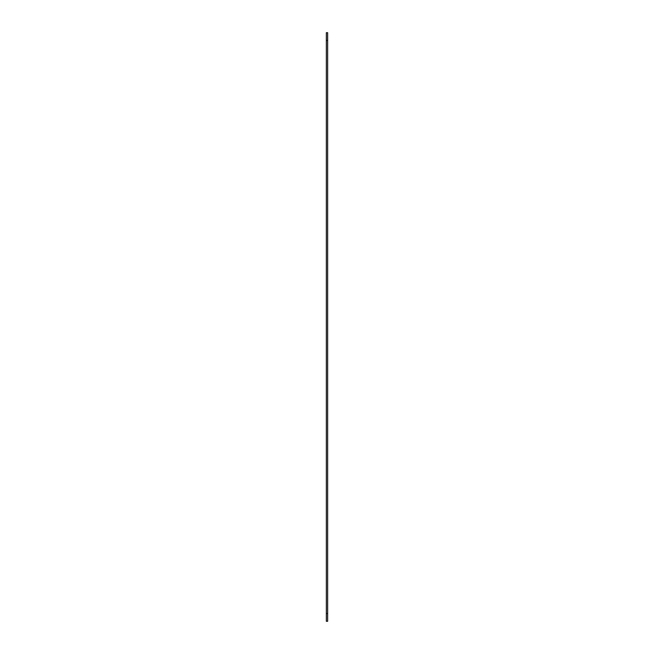<?xml version="1.0" encoding="UTF-8"?>
<svg xmlns="http://www.w3.org/2000/svg" width="654" height="654" viewBox="0 0 654 654"><rect width="100%" height="100%" fill="white"/><g stroke="black" fill="none" stroke-linecap="round" stroke-linejoin="round"><path stroke-width="0.98" d="M327.646 40.458L327.646 621.3L326.354 621.3L326.354 32.7L327.646 32.7L327.646 40.458L326.354 40.458M326.354 613.542L327.646 613.542"/></g></svg>
